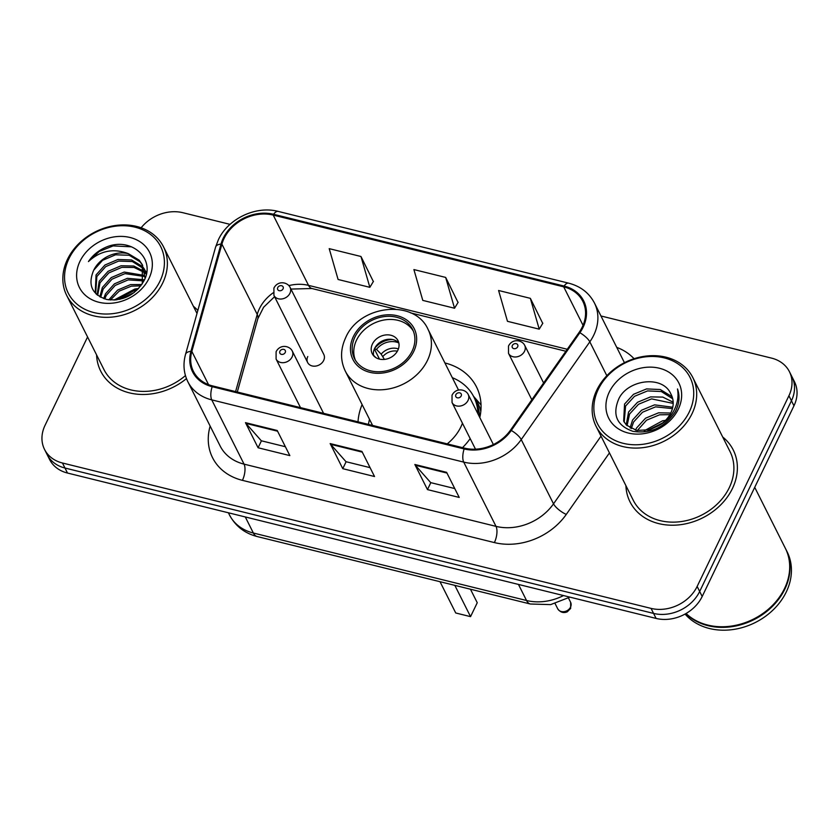 <?xml version="1.0" encoding="UTF-8"?>
<svg xmlns="http://www.w3.org/2000/svg" width="839" height="839" viewBox="0 0 839 839"><rect width="100%" height="100%" fill="white"/><g stroke="black" fill="none" stroke-linecap="round" stroke-linejoin="round"><path stroke-width="1.26" d="M362.112 404.566A63.795 51.808 -26.7 0 0 358.022 421.828M462.53 447.648A63.795 51.808 -26.7 0 0 470.176 438.608M307.787 356.533A9.03 7.331 -26.7 0 0 307.661 362.553A9.03 7.331 -26.7 0 0 315.569 366.108A9.03 7.331 -26.7 0 0 323.665 360.455A9.03 7.331 -26.7 0 0 323.802 354.446L290.053 287.295A9.03 7.331 153.3 0 1 289.927 293.304A9.03 7.331 153.3 0 1 281.831 298.967A9.03 7.331 153.3 0 1 273.923 295.401L273.913 288.081C278.013 280.111 287.546 282.177 290.053 287.295M479.803 417.549A63.795 51.808 -26.7 0 0 476.5 386.936A63.795 51.808 -26.7 0 0 444.922 362.962M87.571 336.963L45.033 425.363A36.108 29.323 -26.7 0 0 44.53 449.421L49.574 459.457A36.108 29.323 -26.7 0 0 67.498 473.039L656.098 618.427A36.108 29.323 -26.7 0 0 702.191 596.477L793.967 405.793A36.108 29.323 -26.7 0 0 794.47 381.735L791.953 376.711A36.108 29.323 -26.7 0 1 791.45 400.769A36.108 29.323 -26.7 0 0 791.953 376.711L789.426 371.687A36.108 29.323 -26.7 0 0 771.502 358.106L600.965 315.978M47.047 454.444A36.108 29.323 -26.7 0 0 64.97 468.026L653.571 613.414A36.108 29.323 -26.7 0 0 699.674 591.464L791.45 400.769L699.674 591.464A36.108 29.323 -26.7 0 1 653.571 613.414L64.97 468.026A36.108 29.323 -26.7 0 1 47.047 454.444M96.59 354.918A57.776 46.921 -26.7 0 0 100.701 371.121A57.776 46.921 -26.7 0 0 186.468 378.599A57.776 46.921 -26.7 0 1 100.701 371.121A57.776 46.921 -26.7 0 1 96.59 354.918M625.915 485.655A57.776 46.921 -26.7 0 0 630.016 501.869A57.776 46.921 -26.7 0 0 680.618 524.679A57.776 46.921 -26.7 0 0 732.447 488.476A57.776 46.921 -26.7 0 0 733.255 449.987A57.776 46.921 -26.7 0 0 722.704 437.014A57.776 46.921 -26.7 0 1 733.255 449.987L733.255 449.987A57.776 46.921 -26.7 0 1 732.447 488.476A57.776 46.921 -26.7 0 1 680.618 524.679A57.776 46.921 -26.7 0 1 630.016 501.869A57.776 46.921 -26.7 0 1 625.915 485.655M224.044 238.496A38.51 31.274 153.3 0 1 273.22 215.088L563.703 286.833A38.51 31.274 153.3 0 1 582.822 301.327A38.51 31.274 153.3 0 1 579.12 332.38L510.521 430.113A38.51 31.274 153.3 0 1 464.523 448.141L212.561 385.909A38.51 31.274 153.3 0 1 193.442 371.415A38.51 31.274 153.3 0 1 191.837 351.405L221.905 244.149A38.51 31.274 153.3 0 1 224.044 238.496M223.195 238.286A39.475 32.06 -26.7 0 0 221.003 244.076L190.935 351.331A39.475 32.06 -26.7 0 0 212.183 386.695L464.145 448.938A39.475 32.06 -26.7 0 0 511.287 430.459L579.885 332.726A39.475 32.06 -26.7 0 0 564.091 286.047L273.598 214.291A39.475 32.06 -26.7 0 0 223.195 238.286M542.728 323.372L530.353 298.338L498.597 290.493L507.469 321.316L539.225 329.161L542.843 323.183M373.345 281.537L360.969 256.493L329.213 248.648L338.086 279.481L369.852 287.326L373.46 281.348M458.042 302.459L445.666 277.415L413.9 269.571L422.783 300.393L454.539 308.238L458.157 302.271M197.836 310.43A57.776 46.921 -26.7 0 0 193.379 306.277A57.776 46.921 -26.7 0 1 197.836 310.43M44.53 449.421A36.108 29.323 -26.7 0 0 62.453 463.002L651.054 608.39A36.108 29.323 -26.7 0 0 697.146 586.44L788.922 395.746A36.108 29.323 -26.7 0 0 789.426 371.687M230.043 224.359L182.902 212.718A36.108 29.323 -26.7 0 0 141.141 227.788M277.227 430.501L289.843 455.608L258.087 447.764L245.47 422.657L277.227 430.501M446.61 472.336L459.227 497.443L427.471 489.598L414.854 464.491L446.61 472.336M361.924 451.424L374.53 476.521L342.773 468.676L330.157 443.579L361.924 451.424M342.773 468.676L346.119 461.733M370.072 467.648L346.004 461.702L330.66 444.324A9.628 4.08 -76.1 0 1 330.157 443.579M427.471 489.598L430.806 482.645M454.769 488.571L430.701 482.624L415.347 465.246A9.628 4.08 -76.1 0 1 414.854 464.491M258.087 447.764L261.432 440.811M285.386 446.726L261.317 440.779L245.963 423.412A9.628 4.08 -76.1 0 1 245.47 422.657M445.666 277.415L454.539 308.238M360.969 256.493L369.852 287.326M530.353 298.338L539.225 329.161M159.997 281.117A51.756 42.034 -26.7 0 0 135.027 227.17A51.756 42.034 -26.7 0 0 68.955 258.632A51.756 42.034 -26.7 0 0 93.926 312.58A51.756 42.034 -26.7 0 0 159.997 281.117M162.745 282.9A54.157 43.985 -26.7 0 0 163.5 246.813A54.157 43.985 -26.7 0 0 116.065 225.418A54.157 43.985 -26.7 0 0 67.466 259.366A54.157 43.985 -26.7 0 0 66.711 295.454A54.157 43.985 -26.7 0 0 114.146 316.838A54.157 43.985 -26.7 0 0 162.745 282.9M103.648 298.579L105.525 293.776L114.398 283.865L127.371 278.328L143.721 279.723M104.781 298.957L106.312 295.338L115.184 285.428L128.157 279.901L143.385 280.866M99.831 296.786L102.368 287.494L111.241 277.583L124.214 272.056L144.413 275.444M100.68 297.258L103.155 289.067L112.027 279.156L125.011 273.619L144.318 276.471M97.104 294.846L99.212 281.222L108.084 271.312L121.068 265.774L133.8 266.005L144.339 271.542M97.681 295.307L100.009 282.785L108.881 272.874L121.854 267.347L134.072 267.452L144.423 272.486M128.43 253.703A27.205 22.097 -26.7 0 0 93.695 270.242C87.529 284.903 91.923 294.657 106.868 299.502C122.882 301.411 135.236 295.213 143.92 280.897C155.855 259.398 132.583 237.657 108.304 246.278C99.831 249.414 93.213 254.511 88.452 261.569C100.24 250.651 113.559 248.019 128.43 253.703L139.211 260.184L142.315 264.684L142.305 283.729M96.506 294.321L95.268 292.255L96.066 274.94L104.938 265.03L117.911 259.503L131.587 259.975L142.368 266.456L143.616 267.966M96.128 293.965L95.268 292.255M95.688 293.031L96.852 276.513L105.724 266.603L118.698 261.076L132.373 261.548L143.847 268.826M116.6 299.869L133.684 290.881L136.663 290.441M119.704 299.345L134.23 292.496M108.787 299.838L117.659 290.053L130.527 284.61L141.791 284.505M110.381 300.016L119.222 291.102L131.314 286.172L140.858 285.816M145 272.193L146.395 273.766M145.126 273.115L146.29 274.28M144.13 268.69L146.479 273.346M144.402 269.529L145.85 271.752M145.472 270.955L146.531 273.084M93.695 270.242L102.568 260.331L115.551 254.794L129.227 255.266L140.008 261.758L142.693 265.47M142.315 264.684L145.084 278.254M79.957 261.349A39.244 31.872 -26.7 0 0 98.887 302.26A39.244 31.872 -26.7 0 0 148.996 278.401A39.244 31.872 -26.7 0 0 130.055 237.489A39.244 31.872 -26.7 0 0 79.957 261.349M66.711 295.454L103.921 369.506A54.157 43.985 -26.7 0 0 185.45 375.578M88.452 261.569L99.191 251.49L113.15 245.9L131.545 246.823M115.31 300.005L135.226 289.833L137.743 289.403M114.031 300.089L134.827 289.046L138.634 288.469M354.96 336.974A32.501 26.387 -26.7 0 0 354.509 358.62A32.501 26.387 -26.7 0 0 382.972 371.457A32.501 26.387 -26.7 0 0 412.127 351.09A32.501 26.387 -26.7 0 0 412.589 329.444A32.501 26.387 -26.7 0 0 384.126 316.607A32.501 26.387 -26.7 0 0 354.96 336.974M413.312 331.038A32.501 26.387 -26.7 0 0 384.661 319.9A32.501 26.387 -26.7 0 0 356.544 340.11A32.501 26.387 -26.7 0 0 355.369 360.162M479.478 416.92A56.926 46.229 -26.7 0 0 475.409 400.056L473.836 396.92A56.926 46.229 -26.7 0 0 452.315 377.676M477.905 413.774A56.926 46.229 -26.7 0 0 473.836 396.92M447.229 443.873A46.334 37.629 -26.7 0 0 460.884 426.894A46.334 37.629 -26.7 0 0 462.446 423.223M369.506 419.29A56.926 46.229 -26.7 0 0 368.468 424.419M454.843 585.37L470.553 616.644L455.734 612.984L440.014 581.71M470.553 616.644L477.244 602.738L470.459 589.219M372.422 344.032A14.441 11.725 -26.7 0 0 372.222 353.659A14.441 11.725 -26.7 0 0 384.87 359.365A14.441 11.725 -26.7 0 0 397.833 350.303A14.441 11.725 -26.7 0 0 398.032 340.686A14.441 11.725 -26.7 0 0 385.384 334.981A14.441 11.725 -26.7 0 0 372.422 344.032M398.85 343.025A14.441 11.725 -26.7 0 0 386.118 339.638A14.441 11.725 -26.7 0 0 374.624 348.426A14.441 11.725 -26.7 0 0 373.607 355.705M379.48 359.113L374.383 348.961M374.572 348.552A19.255 15.637 153.3 0 1 392.526 339.522M398.756 342.92A16.853 13.686 153.3 0 0 376.501 349.402L374.414 348.888M376.501 349.402L381.179 354.173L384.398 359.417M375.799 357.571L373.628 355.358M689.312 411.865A51.756 42.034 -26.7 0 0 664.341 357.917A51.756 42.034 -26.7 0 0 598.27 389.38A51.756 42.034 -26.7 0 0 623.241 443.328A51.756 42.034 -26.7 0 0 689.312 411.865M692.06 413.637A54.157 43.985 -26.7 0 0 692.815 377.55A54.157 43.985 -26.7 0 0 645.38 356.166A54.157 43.985 -26.7 0 0 596.781 390.104A54.157 43.985 -26.7 0 0 596.026 426.191A54.157 43.985 -26.7 0 0 643.461 447.586A54.157 43.985 -26.7 0 0 692.06 413.637M596.026 426.191L633.246 500.243A54.157 43.985 -26.7 0 0 680.681 521.638A54.157 43.985 -26.7 0 0 729.269 487.69A54.157 43.985 -26.7 0 0 730.035 451.602L692.815 377.55M686.071 613.498A60.177 48.872 -26.7 0 0 784.549 588.475A60.177 48.872 -26.7 0 0 785.388 548.37L754.722 487.344M685.862 613.613A60.177 48.872 -26.7 0 0 784.864 589.093A60.177 48.872 -26.7 0 0 785.713 549A60.177 48.872 -26.7 0 0 785.545 548.685M685.064 614.064A60.177 48.872 -26.7 0 0 738.142 628.61A60.177 48.872 -26.7 0 0 786.29 591.925A60.177 48.872 -26.7 0 0 787.129 551.821L785.713 549M635.543 430.187L636.581 427.984L645.527 418.21L658.573 412.819L670.77 413.029M637.283 430.554L646.523 420.203L659.569 414.812L669.889 414.655M630.068 427.953L632.575 420.014L641.52 410.24L654.567 404.859L672.773 407.24M631.253 428.603L633.581 422.007L642.517 412.232L655.574 406.852L672.448 408.603M626.24 424.87L628.568 412.043L637.514 402.28L650.561 396.889L662.789 397.099L673.182 402.217M627.079 425.698L629.575 414.036L638.51 404.272L651.567 398.882L673.203 403.412M672.459 397.728L671.158 396.155L660.303 389.527L646.554 388.918L633.508 394.309L624.562 404.073L623.66 421.157L626.502 425.142L636.696 430.449L649.774 429.725L658.468 425.761C664.1 422.489 668.232 418.168 670.875 412.809C674 406.003 673.969 399.668 670.791 393.806L671.221 394.624M624.195 422.143L625.569 406.066L634.515 396.302L647.561 390.911L661.31 391.519L672.731 398.808M644.258 430.774L662.579 420.79L665.474 420.391M647.907 430.197L662.59 422.982M671.252 394.676L670.791 393.806C662.726 375.096 628.411 379.385 619.004 398.389C611.977 414.602 616.634 425.593 632.973 431.34C650.508 434.004 664.561 427.544 675.122 411.959L675.982 410.292C679.443 402.909 679.947 395.788 677.493 388.95C678.866 396.658 677.493 404.199 673.381 411.571C669.847 417.686 664.876 422.426 658.468 425.761M609.271 392.096A39.244 31.872 -26.7 0 0 628.201 433.008A39.244 31.872 -26.7 0 0 678.311 409.149A39.244 31.872 -26.7 0 0 659.381 368.237A39.244 31.872 -26.7 0 0 609.271 392.096M67.498 473.039L62.453 463.002M793.967 405.793L788.922 395.746M702.191 596.477L697.146 586.44M656.098 618.427L651.054 608.39M569.87 597.137L550.636 604.615L530.321 604.007L257.154 536.541C244.631 533.289 235.402 526.074 229.467 514.926A48.148 39.097 -26.7 0 0 253.368 533.027L245.292 516.96M257.154 536.541A24.069 10.194 -76.1 0 1 253.368 533.027L526.535 600.504L518.46 584.437M530.321 604.007A24.069 10.194 -76.1 0 1 526.535 600.504A48.148 39.097 -26.7 0 0 563.504 595.564M273.22 215.088L308.542 285.375A38.51 31.274 -26.7 0 0 288.91 285.596M273.136 292.842A38.51 31.274 -26.7 0 0 259.366 308.783A38.51 31.274 -26.7 0 0 257.227 314.436L235.602 391.593M616.738 347.367A60.177 48.872 153.3 0 1 634.064 358.725M564.091 286.047A12.04 5.097 -76.1 0 1 568.664 283.163L278.17 211.407C255.937 205.419 227.967 218.717 218.35 239.828L215.592 247.096A12.04 5.642 15.7 0 1 221.003 244.076M464.145 448.938A12.04 5.097 103.9 0 0 463.726 462.111L211.764 399.878A12.04 5.097 -76.1 0 1 212.183 386.695M511.287 430.459A12.04 3.88 35.1 0 1 521.229 439.584A48.148 39.097 153.3 0 1 463.726 462.111L496.017 526.368A48.148 39.097 -26.7 0 0 553.52 503.84L601.028 436.144M215.592 247.096L185.534 354.352A12.04 5.642 15.7 0 1 190.935 351.331M242.429 480.348A12.04 5.097 -76.1 0 0 244.055 464.135L211.764 399.878A48.148 39.097 153.3 0 1 187.863 381.766L220.164 446.023A48.148 39.097 -26.7 0 0 244.055 464.135L496.017 526.368A12.04 5.097 -76.1 0 1 494.391 542.581L242.429 480.348A60.177 48.872 153.3 0 1 210.054 426.432L210.149 426.097M579.885 332.726A12.04 3.88 35.1 0 1 589.817 341.84L521.229 439.584L553.52 503.84A12.04 3.88 -144.9 0 0 566.273 514.422A60.177 48.872 153.3 0 1 494.391 542.581M568.664 283.163C580.525 286.267 589.125 292.884 594.452 303.026A48.148 39.097 153.3 0 1 589.817 341.84L606.838 375.715M278.17 211.407A12.04 5.097 103.9 0 0 273.598 214.291M609.45 452.903L566.273 514.422M563.703 286.833L583.042 325.312M567.258 349.276L308.542 285.375A21.667 9.166 -76.1 0 0 311.951 288.522L290.944 289.067M221.905 244.149L257.227 314.436A21.667 10.162 -164.3 0 1 257.825 318.747L237.29 392.012M191.837 351.405L208.544 384.65M362.28 452.137L330.66 444.324M277.594 431.215L245.963 423.412M446.967 473.06L415.347 465.246M413.721 351.489A34.305 27.855 -26.7 0 0 397.172 315.726A34.305 27.855 -26.7 0 0 353.376 336.575A34.305 27.855 -26.7 0 0 369.926 372.338A34.305 27.855 -26.7 0 0 413.721 351.489M458.555 390.104L428.11 329.507A46.334 37.629 153.3 0 1 427.46 360.371A46.334 37.629 153.3 0 1 385.888 389.411A46.334 37.629 153.3 0 1 345.301 371.111L372.589 425.436M480.81 411.446A57.713 46.869 -26.7 0 0 473.574 396.407M381.179 354.173A13.969 11.337 153.3 0 1 398.399 348.93M382.92 356.481A13.235 10.75 153.3 0 1 397.371 351.174M277.761 287.557A3.01 2.444 -26.7 0 0 279.219 290.693A3.01 2.444 -26.7 0 0 283.058 288.857A3.01 2.444 -26.7 0 0 281.6 285.721A3.01 2.444 -26.7 0 0 277.761 287.557M524.522 351.258A9.03 7.331 153.3 0 1 516.415 356.911A9.03 7.331 153.3 0 1 508.518 353.345L508.507 346.025C512.598 338.054 522.141 340.12 524.648 345.238A9.03 7.331 153.3 0 1 524.522 351.258M512.356 345.5A3.01 2.444 -26.7 0 0 513.804 348.636A3.01 2.444 -26.7 0 0 517.653 346.811A3.01 2.444 -26.7 0 0 516.195 343.675A3.01 2.444 -26.7 0 0 512.356 345.5M323.571 413.323L292.224 350.943A9.03 7.331 153.3 0 1 292.098 356.963A9.03 7.331 153.3 0 1 284.002 362.616A9.03 7.331 153.3 0 1 276.094 359.05L300.498 407.628M285.229 352.516A3.01 2.444 -26.7 0 0 283.781 349.381A3.01 2.444 -26.7 0 0 279.932 351.205A3.01 2.444 -26.7 0 0 281.39 354.352A3.01 2.444 -26.7 0 0 285.229 352.516M570.53 607.121A7.226 5.863 -26.7 0 0 570.625 602.318L570.656 608.432L567.258 611.841C563.483 613.382 560.305 612.365 557.725 608.799A7.226 5.863 -26.7 0 0 564.049 611.652A7.226 5.863 -26.7 0 0 570.53 607.121M493.374 444.555L468.172 394.403A9.03 7.331 153.3 0 1 468.047 400.423A9.03 7.331 153.3 0 1 459.95 406.076A9.03 7.331 153.3 0 1 452.043 402.51L475.493 449.18M461.177 395.977A3.01 2.444 -26.7 0 0 459.72 392.841A3.01 2.444 -26.7 0 0 455.881 394.666A3.01 2.444 -26.7 0 0 457.328 397.801A3.01 2.444 -26.7 0 0 461.177 395.977M229.467 514.926L228.397 512.786M185.534 354.352C182.902 364.053 183.678 373.187 187.863 381.766M594.452 303.026L624.436 362.689M257.825 318.747L263.614 307.242L274.573 296.691M565.874 351.247L410.628 312.905M395.232 309.098L311.951 288.522M196.987 313.45L163.5 246.813M428.11 329.507C414.686 298.653 359.595 304.704 345.689 337.635C340.33 349.234 340.204 360.392 345.301 371.111M473.49 396.239L481.03 404.933M307.661 362.553L273.923 295.401M531.832 399.752L508.518 353.345M543.609 382.972L524.648 345.238M292.224 350.943C289.717 345.825 280.184 343.77 276.094 351.74L276.094 359.05M388.939 569.083L383.947 567.856M570.625 602.318L568.464 597.997M468.172 394.403C465.666 389.286 456.133 387.23 452.032 395.2L452.043 402.51M557.725 608.799L555.114 603.619"/></g></svg>
